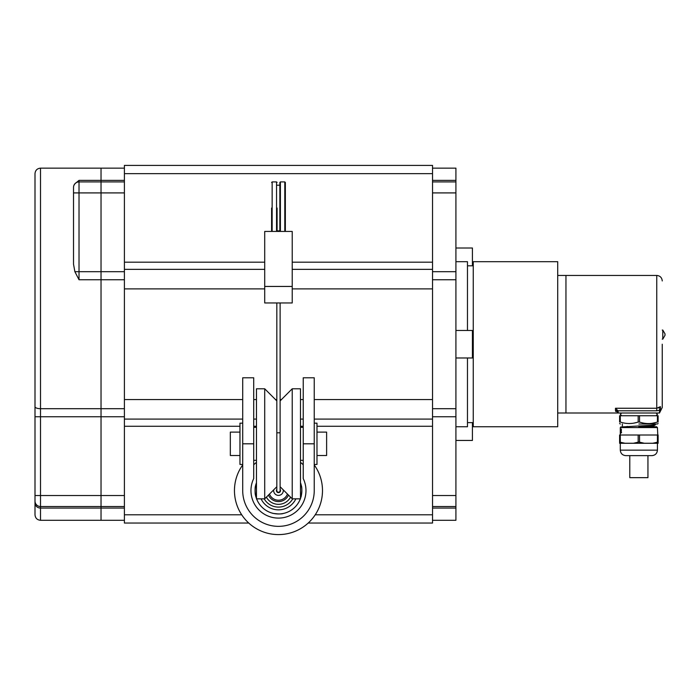 <?xml version="1.0" encoding="UTF-8"?>
<svg xmlns="http://www.w3.org/2000/svg" width="700" height="700" viewBox="0 0 700 700"><rect width="100%" height="100%" fill="white"/><g stroke="black" fill="none" stroke-linecap="round" stroke-linejoin="round"><path stroke-width="1.05" d="M248.745 523.04L124.407 523.04L124.407 165.401L432.53 165.401L432.53 262.185L292.224 262.185M432.53 262.185L432.53 523.04L308.201 523.04M124.407 506.537L101.027 506.537L101.027 416.745L35 416.745L35 173.653C35.324 170.31 37.161 168.481 40.504 168.149L40.504 408.695L101.027 408.695L101.027 416.745L101.027 180.381L101.027 271.696L79.021 271.696L79.021 192.911L124.407 192.911M124.407 181.912L79.021 181.912L79.021 192.911L73.517 192.911L73.517 264.154L74.882 271.696L79.021 279.755L101.027 279.755L101.027 271.696L124.407 271.696M40.504 168.149L101.027 168.149L101.027 180.381L101.027 168.149L124.407 168.149M35 502.941L35 514.789C35.324 518.131 37.161 519.969 40.504 520.293L40.504 508.069A5.504 5.119 180 0 1 35 502.941L35 501.034A5.504 5.504 0 0 0 40.504 506.537L40.504 508.069L101.027 508.069L101.027 506.537L101.027 520.293L124.407 520.293M124.407 279.755L124.407 408.695L101.027 408.695L101.027 279.755L124.407 279.755M124.407 508.069L101.027 508.069L101.027 520.293L40.504 520.293M124.407 495.53L101.027 495.53L101.027 416.745L124.407 416.745M35 514.789L35 495.53L101.027 495.53L101.027 506.537L40.504 506.537A5.504 5.504 0 0 1 35 501.034A5.504 5.504 0 0 0 40.504 506.537L40.504 408.695A5.504 2.012 180 0 1 35 406.674M35 416.745L35 501.034M73.868 185.474L74.882 183.785L79.021 180.381L124.407 180.381M79.021 180.381L79.021 181.912A5.504 5.504 0 0 0 73.517 187.407L73.517 192.911M432.53 192.911L455.919 192.911L455.919 279.755L432.53 279.755L432.53 408.695L455.919 408.695L455.919 508.069L432.53 508.069M432.53 520.293L455.919 520.293L455.919 508.069M432.53 180.381L455.919 180.381L455.919 168.149L432.53 168.149M455.919 180.381L455.919 192.911M455.919 408.695L455.919 279.755M432.53 181.912L455.919 181.912M432.53 506.537L455.919 506.537M455.919 357.98L472.421 357.98L472.421 330.47L455.919 330.47M455.919 440.449L472.421 440.449L472.421 422.625M472.421 265.816L472.421 248.001L455.919 248.001M557.707 261.686L557.707 426.755L473.252 426.755L473.252 261.686L557.707 261.686M455.919 261.686L467.469 261.686L467.469 330.47M467.469 357.98L467.469 426.755L455.919 426.755M557.707 275.441L565.959 275.441L565.959 413L557.707 413M659.496 413L618.231 413L615.484 410.358A2.748 2.643 180 0 1 618.231 413L618.056 410.804L615.484 408.249L656.749 408.249L660.415 406.639L660.415 410.97L659.496 413L659.496 409.561L659.496 413L662.253 407.496L662.253 344.225M659.452 407.435L658.28 407.995M565.959 344.225L565.959 413L618.231 413M615.484 410.515L615.79 411.574M659.496 409.561L660.415 406.639M638.864 424.007C615.046 424.007 615.046 424.007 638.864 424.007L657.326 424.007L658.122 423.544M657.396 422.056L656.171 422.424M656.075 422.45L652.435 423.238M658.122 422.047C658.122 424.078 658.122 424.078 658.122 422.047C658.122 424.078 658.122 424.078 658.122 422.047L657.431 422.047L657.431 415.748L658.122 415.748L658.122 422.047L658.122 415.748M639.555 422.047L638.173 422.047C632.188 424.016 626.229 424.016 620.296 422.047L619.605 422.047L619.605 415.748L639.555 415.748L639.555 422.047C645.505 424.078 651.464 424.078 657.431 422.047M655.375 424.007L655.375 424.83L650.536 425.346L622.361 426.886M655.375 424.83L653.459 426.02M638.173 422.047L638.173 415.748L657.431 415.748M636.886 422.433L633.798 423.132M630.017 423.535L629.239 423.544M650.913 424.007L651.551 424.007M644.315 426.755L653.494 425.976L654.097 426.755M651.28 426.755L653.494 426.387M619.605 422.047C619.605 424.078 619.605 424.078 619.605 422.047C619.605 424.078 619.605 424.078 619.605 422.047M621.119 426.755L620.296 427.578L657.431 427.578L658.122 442.111L652.663 443.266L658.122 443.266L658.122 442.111L658.122 443.266M657.431 427.578L656.609 426.755L638.864 426.755C615.974 426.755 615.974 426.755 638.864 426.755M633.404 443.266L644.324 443.266L638.864 442.006L633.404 443.266L625.065 443.266L619.605 442.111L619.605 435.006L657.431 435.006L657.431 442.111L658.122 442.111L658.122 435.006M651.936 455.639L625.8 455.639C622.457 455.315 620.62 453.477 620.296 450.144L657.431 450.144C657.108 453.477 655.279 455.315 651.936 455.639M655.716 442.61L657.431 442.111M619.605 443.266L619.605 442.111L619.605 443.266L625.065 443.266M652.663 443.266L644.324 443.266M620.847 432.723L620.883 429.065L621.197 432.303L620.874 433.186L620.62 432.031L621.407 432.731M620.524 431.139L620.358 433.248L620.358 429.004L620.524 431.139L621.582 432.171M621.145 430.439L621.355 429.074L620.821 429.074M621.197 432.696L621.206 432.031M621.346 429.555L621.364 430.868M620.602 430.255L621.145 430.255L620.602 430.255M621.014 432.731L620.34 433.186L620.331 432.661M620.314 430.124L620.358 432.784L620.314 430.124M620.358 429.467L620.909 429.467M620.445 431.139L620.988 431.139M620.384 433.186L620.909 432.784M620.314 431.34L620.847 431.139M621.128 431.139L621.145 432.171M620.305 429.065L620.296 429.914M647.946 455.639L647.946 477.654L629.79 477.654L629.79 455.639M662.795 339.132L662.795 330.059L665 333.865L665 335.317L662.795 339.132L662.253 339.132M662.795 330.059L662.253 330.059M288.505 495.11A11.008 11.008 0 0 1 268.441 495.11M266.394 497.157A13.755 13.755 0 0 0 290.553 497.157M264.18 498.838A16.502 16.502 0 0 0 292.766 498.838M261.074 498.838A19.259 19.259 0 0 0 295.873 498.838M276.824 489.344A2.065 2.065 0 0 0 277.48 492.389A2.065 2.065 0 0 0 280.123 489.344M269.491 494.06A9.625 9.625 0 0 0 287.455 494.06M301.359 495.399L301.858 490.577M322.394 487.655L322.123 484.89M322.131 484.986L322.262 486.159M322.464 488.994L322.49 490.577A44.021 44.021 0 0 1 278.469 534.599L280.061 534.572M322.262 495.005L322.464 492.17M273.656 513.468L278.469 513.966M281.4 534.503L284.156 534.231M284.069 534.24L282.896 534.38M274.05 534.38L276.885 534.572M255.623 485.59C254.214 488.793 256.209 499.398 255.623 495.574C254.214 492.371 256.209 481.766 255.623 485.59M234.553 493.509L234.824 496.265M234.815 496.177L234.675 495.005M234.483 492.17L234.456 490.577A44.021 44.021 0 0 0 278.469 534.599M234.675 486.159L234.483 488.994M234.815 484.986L234.631 486.605M283.465 513.424C280.262 514.832 269.658 512.837 273.481 513.424M272.877 534.24L274.496 534.415M265.283 514.727A27.51 27.51 0 0 1 253.715 478.59L253.715 377.79L242.707 377.79L242.707 490.577A35.761 35.761 0 0 0 278.469 526.347A35.761 35.761 0 0 0 314.239 490.577L314.239 377.79L303.231 377.79L303.231 478.59A27.51 27.51 0 0 1 265.283 514.727M301.315 485.59C302.724 488.793 300.729 499.398 301.315 495.574M322.131 496.177L322.306 494.559M234.456 490.577A44.021 44.021 0 0 1 242.707 464.923M314.239 464.923A44.021 44.021 0 0 1 322.49 490.577M300.484 462.394A35.761 35.761 0 0 1 303.231 464.774M253.715 464.774A35.761 35.761 0 0 1 256.463 462.394M300.484 482.676A23.38 23.38 0 0 1 300.484 498.479M300.352 498.838A23.38 23.38 0 0 1 256.594 498.838M256.463 498.479A23.38 23.38 0 0 1 256.463 482.676M316.986 455.508L326.62 455.508L326.62 432.119L316.986 432.119M239.96 432.119L230.326 432.119L230.326 455.508L239.96 455.508M264.714 231.429L292.224 231.429L292.224 286.449L264.714 286.449L264.714 302.96L292.224 302.96L292.224 286.449L264.714 286.449L264.714 231.429M285.346 231.429L285.346 182.455L284.795 181.912L280.394 181.912L280.394 231.429M284.795 231.429L284.795 181.912M280.394 181.912L279.851 182.455L279.851 231.429M271.591 208.04C271.591 175.035 271.591 175.035 271.591 208.04L271.591 231.429M277.095 208.04C277.095 175.035 277.095 175.035 277.095 208.04L277.095 231.429M271.591 182.455L272.142 181.912L272.142 231.429M276.544 231.429L276.544 181.912L272.142 181.912M280.123 432.81L276.824 432.81L276.824 490.577A1.654 1.654 0 0 0 278.469 492.231A1.654 1.654 0 0 0 280.123 490.577L280.123 302.96M276.824 432.81L276.824 302.96M300.484 470.19L300.484 498.838L292.224 498.838L292.224 388.789L300.484 388.789L300.484 470.19M276.824 486.727L264.714 498.838L264.714 388.789L276.824 400.899M264.714 388.789L256.463 388.789L256.463 498.838L264.714 498.838M314.239 464.441L316.986 464.441L316.986 423.176L314.239 423.176M242.707 464.441L239.96 464.441L239.96 423.176L242.707 423.176M432.53 426.265L316.986 426.265M303.231 426.265L300.484 426.265M256.463 426.265L253.715 426.265M239.96 426.265L124.407 426.265M432.53 514.789L315.236 514.789M241.71 514.789L124.407 514.789M264.714 262.185L124.407 262.185M432.53 173.653L124.407 173.653M432.53 269.351L292.224 269.351M264.714 269.351L124.407 269.351M432.53 288.89L292.224 288.89M264.714 288.89L124.407 288.89M432.53 399.56L314.239 399.56M303.231 399.56L300.484 399.56M281.461 399.56L280.123 399.56M276.824 399.56L275.485 399.56M256.463 399.56L253.715 399.56M242.707 399.56L124.407 399.56M432.53 419.09L314.239 419.09M303.231 419.09L300.484 419.09M256.463 419.09L253.715 419.09M242.707 419.09L124.407 419.09M74.882 271.696L79.021 271.696L79.021 279.755M432.53 416.745L455.919 416.745M432.53 271.696L455.919 271.696M432.53 495.53L455.919 495.53M618.056 410.804L656.749 410.804L656.749 275.441C660.091 275.774 661.92 277.602 662.253 280.945M615.484 408.249L615.484 410.358M656.749 410.804L659.496 410.296M620.296 422.047L620.296 415.748M627.191 426.37L627.637 426.755M638.864 425.854L638.864 427.009M650.536 425.346L649.215 426.493M638.173 442.111L638.173 435.006M620.296 442.111L620.296 427.578M639.555 442.111L639.555 435.006M620.602 430.001L621.145 430.001L620.602 430.001M620.524 431.498L621.066 431.498M620.436 430.623L620.988 430.623M620.314 431.646L620.865 431.646M620.34 432.74L620.891 432.74M620.296 430.78L620.847 430.78M620.296 430.43L620.847 430.43M620.349 429.012L620.891 429.012M620.524 430.78L621.066 430.78M620.585 431.498L621.128 431.498M273.717 489.834A4.812 4.812 0 0 0 281.243 494.515A4.812 4.812 0 0 0 283.229 489.834M314.239 443.809L303.231 443.809M253.715 443.809L242.707 443.809M276.824 490.577A1.654 1.654 0 0 0 278.469 492.231A1.654 1.654 0 0 0 280.123 490.577M467.469 422.625L473.252 422.625M467.469 265.816L473.252 265.816M565.959 275.441L656.749 275.441M622.361 424.007L622.361 426.755M653.494 426.361L654.133 426.755M620.401 424.007L619.605 423.544M657.431 443.266L657.431 450.144M620.296 443.266L620.296 450.144M621.67 415.748L620.296 414.374L621.67 413M656.058 415.748L657.431 414.374L656.058 413M277.095 230.877L279.851 230.877M277.095 185.211L279.851 185.211M277.095 182.455L276.544 181.912M280.123 486.727L292.224 498.838M280.123 400.899L292.224 388.789M256.463 427.306L253.715 427.306M256.463 460.32L253.715 460.32M303.231 427.306L300.484 427.306M303.231 460.32L300.484 460.32"/></g></svg>
